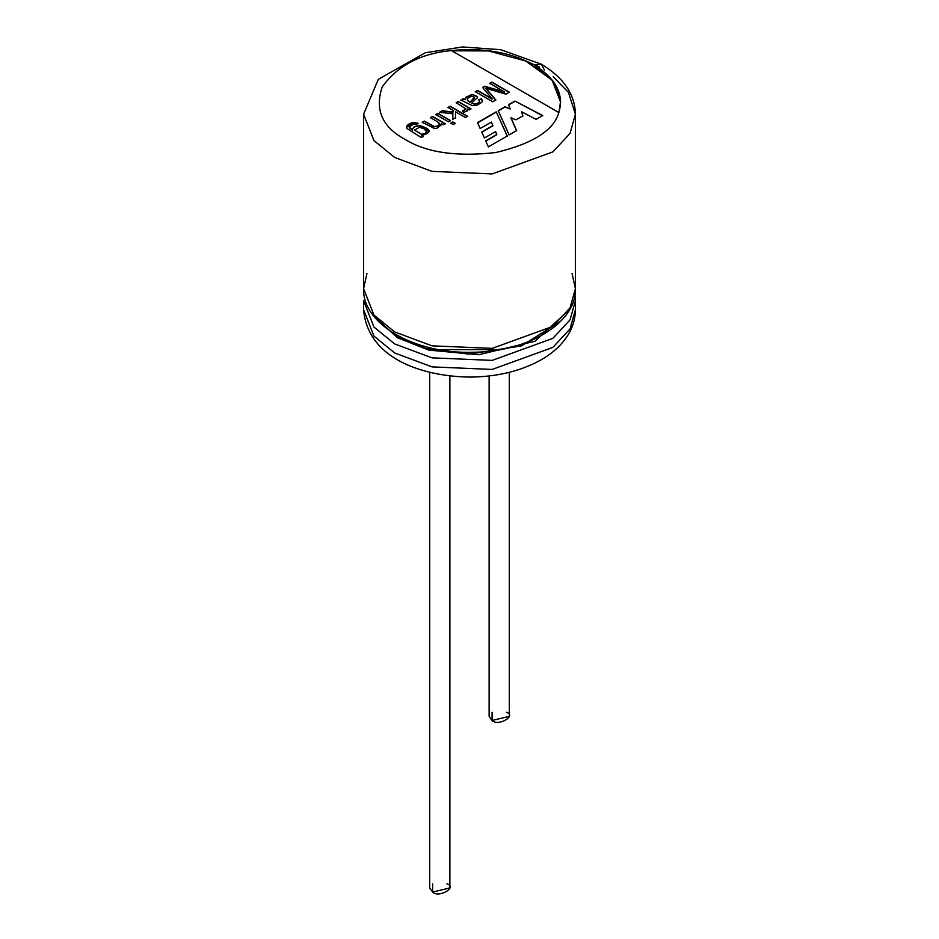 <?xml version="1.0" encoding="UTF-8"?>
<svg xmlns="http://www.w3.org/2000/svg" width="939" height="939" viewBox="0 0 939 939"><rect width="100%" height="100%" fill="white"/><g stroke="black" fill="none" stroke-linecap="round" stroke-linejoin="round"><path stroke-width="1.41" d="M489.125 375.964L489.125 716.363L492.083 720.483L509.302 716.363L509.302 372.314M506.344 712.243C517.354 715.671 498.022 726.833 492.083 720.483L492.083 712.243M429.698 372.314L429.698 887.93L432.656 892.05L449.875 887.93L449.875 375.964M446.917 883.81C457.915 887.238 438.583 898.4 432.656 892.05L432.656 883.81M451.471 50.565C420.625 53.488 397.549 65.624 382.232 86.94C374.555 109.593 382.161 127.058 405.049 139.359C426.341 152.576 456.612 156.966 495.839 152.529C532.765 143.69 553.775 130.368 558.858 112.563L451.471 50.565C483.092 47.443 510.593 52.232 533.951 64.932L541.334 64.204L544.35 70.014L541.334 64.204L533.951 64.932C555.947 78.418 564.245 94.299 558.858 112.563C553.775 130.368 532.765 143.69 495.839 152.529C456.612 156.966 426.341 152.576 405.049 139.359C382.161 127.058 374.555 109.593 382.232 86.94C397.549 65.624 420.625 53.488 451.471 50.565L558.858 112.563L560.63 101.036L553.188 81.294L533.951 64.932C510.593 52.232 483.092 47.443 451.471 50.565M507.283 135.979L488.397 146.883L485.686 140.85L496.79 134.441L495.592 131.589L484.442 138.021L481.719 132L492.916 125.544L491.367 122.082L480.169 128.549L477.528 122.622L496.25 111.811L507.283 135.979L496.25 111.811L507.283 136.249L496.25 111.811L477.528 122.622L480.169 128.549L491.367 122.082L492.916 125.814L481.719 132L484.442 138.021L495.592 131.589L496.79 134.711L485.686 140.85L488.397 146.883L507.283 135.979M504.583 91.952L489.712 83.36L491.919 82.092L509.372 92.163L505.933 94.146L486.003 88.395L505.933 94.146L509.372 92.163L491.919 82.092L489.712 83.36L504.583 91.952L484.665 86.271L504.583 91.952M487.869 90.555L495.792 100.004L492.729 101.776L475.275 91.693L477.493 90.414L492.13 98.853L482.623 87.456L484.665 86.271L482.623 87.456L492.13 98.853L477.493 90.414L475.275 91.693L492.729 101.776L495.792 100.004L486.003 88.395M460.896 100.004L463.103 98.724L465.145 99.381L465.944 97.233L472.129 94.346L477.141 96.435L477.247 97.785L471.718 103.02L474.747 104.076L477.928 103.09L479.618 101.494L478.796 99.78L481.214 98.712L482.446 100.52L481.824 102.351L476.366 105.567L471.812 105.414L460.896 100.004L471.812 105.414L476.366 105.567L481.824 102.351L482.446 100.52L481.214 98.712L478.796 99.78L479.618 101.494L477.928 103.09L474.747 104.076L471.718 103.02L477.247 97.785L477.141 96.435L472.129 94.346L465.944 97.233L465.145 99.381L463.103 98.994L465.145 99.651L465.944 97.503L472.129 94.616L477.141 96.705L477.247 98.055L477.141 96.705L472.129 94.616L465.944 97.503L465.145 99.651L463.103 98.724L460.896 100.004M462.493 110.943L465.298 109.358L462.493 110.943L463.725 112.516L462.493 110.943M467.516 110.626L467.082 108.83L469.007 109.945L470.932 108.83L458.267 101.518L456.143 102.738L464.911 108.22L456.143 102.738L458.267 101.518L470.932 108.83L469.007 109.945L467.082 108.83L467.516 110.626L463.725 112.516L467.563 110.321M453.009 110.333L447.997 107.445L450.133 106.213L467.587 116.283L465.451 117.516L455.521 111.788L455.556 117.704L452.774 119.312L452.915 113.783L439.616 112.281L442.269 110.755L452.962 112.023L453.009 110.333L452.962 112.023L442.269 110.755L439.616 112.281L452.915 113.783L452.774 119.312L455.556 117.704L455.521 111.788L465.451 117.516L467.587 116.283L450.133 106.213L447.997 107.445L453.009 110.333M453.208 124.582L450.755 123.173L452.903 121.941L455.345 123.349L453.208 124.582L455.345 123.349L452.903 121.941L450.755 123.173L453.208 124.582M448.419 121.824L435.755 114.511L437.903 113.279L450.567 120.591L448.419 121.824L450.567 120.591L437.903 113.279L435.755 114.511L448.419 121.824M424.369 121.084L434.299 126.53L438.126 125.967C440.391 124.922 440.121 123.467 437.316 121.612L430.391 117.61L432.527 116.377L445.192 123.69L443.267 124.805L441.471 123.76L436.999 128.267L434.487 128.479L422.233 122.316L424.369 121.084L422.233 122.316L434.487 128.479L436.999 128.267L441.6 124.558L441.471 123.76L443.267 124.805L445.192 123.69L432.527 116.377L430.391 117.61L437.316 121.612L439.628 123.983L438.126 125.967L434.299 126.53L424.369 121.084M423.196 136.39L421.271 137.493L406.751 128.42C405.988 125.591 408.359 123.584 413.876 122.387L418.313 123.396L415.942 124.441L413.77 124.03C409.791 125.004 408.465 126.401 409.78 128.22L412.374 129.899C412.937 126.976 415.543 125.556 420.203 125.662C431.494 129.289 431.975 132.563 421.646 135.486L423.196 136.39L421.646 135.486L429.428 131.437L420.203 125.662C415.543 125.556 412.937 126.976 412.374 129.899L409.169 126.988L413.77 124.03L415.942 124.441L418.313 123.396L413.876 122.387L406.423 127.27L406.751 128.42L421.271 137.493L423.196 136.39M508.656 104.652L514.912 101.048L542.73 115.52L536.075 119.359L521.708 111.811L522.859 115.837L515.957 119.828L511.016 117.809L516.614 130.591L509.149 134.899L498.198 110.696L505.006 106.753L510.206 109.006L508.656 104.652L510.206 109.006L505.006 106.753L498.198 110.696L509.149 134.899L516.614 130.591L511.016 117.809L515.957 119.828L522.859 115.837L521.708 111.811L536.075 119.359L542.73 115.52L514.912 101.048L542.73 115.79L514.912 101.048L508.656 104.652M553.13 76.681L568.435 92.374L575.407 114.194L570.055 133.373L552.883 151.883L492.153 173.915L431.963 171.368L394.615 157.423L373.933 140.545L363.593 114.194L373.933 140.545L394.615 157.423L431.963 171.368L492.153 173.915L552.883 151.883L570.055 133.373L575.407 114.194L575.407 288.66L570.055 307.839L552.883 326.349L492.153 348.381L431.963 345.834L394.615 331.89L431.963 345.834L492.153 348.381L552.883 326.349L570.055 307.839L575.407 288.66C576.675 322.617 528.223 352.019 472.81 352.266C415.015 354.191 362.184 324.143 363.593 288.66L373.933 315.011L394.615 331.89L373.933 315.011L363.593 288.66L366.961 273.366M574.938 294.658L575.407 300.668L570.055 319.859L552.883 338.357L492.153 360.4L431.963 357.841L394.615 343.909L431.963 357.841L492.153 360.4L552.883 338.357L570.055 319.859L575.407 300.668L575.407 309.717L570.055 328.896L552.883 347.407L492.153 369.438L431.963 366.879L394.615 352.947L373.933 336.056L363.593 309.717L373.933 336.056L394.615 352.947L431.963 366.879L492.153 369.438L552.883 347.407L570.055 328.896L575.407 309.717C575.325 319.389 572.426 328.486 566.71 336.995C560.36 346.268 551.486 354.073 540.113 360.388C519.701 371.457 495.98 377.02 468.96 377.091C418.09 376.034 367.536 356.503 363.593 309.717L363.593 300.668L373.933 327.018L394.615 343.909L373.933 327.018L363.593 300.668M568.306 310.668L534.96 341.256L478.597 354.754L428.771 350.094L397.397 337.747L372.971 315.093L397.397 337.747L428.771 350.094L478.597 354.754L534.96 341.256L568.306 310.668M560.653 321.326L521.38 345.916L469.077 354.156L425.613 348.392L397.737 336.995L378.347 321.326L397.737 336.995L425.613 348.392L469.077 354.156L521.38 345.916L560.653 321.326M500.241 349.601L438.759 349.601M572.039 273.366L575.407 288.66M451.859 50.788L488.339 50.929L525.734 61L552.097 80.167L560.653 102.281L552.097 80.167L525.734 61L488.339 50.929L451.859 50.788M489.712 83.641L491.919 82.092L509.372 92.433L491.919 82.362L489.712 83.641M486.003 88.677L495.792 100.273M475.275 91.963L477.493 90.414L492.13 99.135L477.493 90.684L475.275 91.963M482.623 87.726L484.665 86.271L504.583 92.222L484.665 86.552L482.623 87.726M477.247 97.785L477.141 96.435M479.618 101.764L477.928 103.36L474.747 104.358L471.718 103.02L474.747 104.358L477.928 103.36L479.641 101.377M478.796 100.05L481.214 98.712L482.47 100.966L481.214 98.994L478.796 100.05M467.458 100.156L467.387 98.478L467.458 100.156L470.028 102.058L467.458 100.156L467.387 98.478L471.531 96.107L474.336 97.327L470.028 102.328L474.183 98.219M467.387 98.748L467.458 100.426L467.387 98.748L467.458 100.426L470.028 102.328L474.336 97.597M460.896 100.273L463.103 98.994L460.896 100.273M474.183 98.489L470.028 102.328L467.458 100.426M474.336 97.327L471.531 96.107L467.387 98.478M458.267 101.788L470.932 109.1L458.267 101.788M467.082 109.112L467.516 110.896L467.082 109.112M464.911 108.22L465.298 109.358L464.911 108.22M465.298 109.628L462.493 111.225L465.298 109.628L464.911 108.501M447.997 107.715L450.133 106.213L467.587 116.565L450.133 106.483L447.997 107.715M455.521 112.07L455.556 117.974L455.521 112.07M452.774 119.582L452.915 113.783L452.774 119.582M439.616 112.551L442.269 110.755L452.962 112.304L453.009 110.614L452.962 112.304L442.269 111.025L439.616 112.551M450.755 123.443L452.903 121.941L455.345 123.619L452.903 122.211L450.755 123.443M435.755 114.781L437.903 113.279L450.567 120.861L437.903 113.549L435.755 114.781M430.391 117.88L432.527 116.377L445.192 123.96L432.527 116.647L430.391 117.88M441.471 124.03L441.6 124.699L441.471 124.03M422.233 122.586L424.369 121.354L434.299 126.8L438.126 126.237L439.628 124.253L438.126 126.237L434.299 126.8L424.369 121.354L422.233 122.586M406.423 127.411L413.876 122.669L418.313 123.666L413.876 122.669L406.423 127.411M409.181 127.129L412.374 130.181C412.937 127.246 415.543 125.838 420.203 125.943L429.416 131.577L420.203 125.943C415.543 125.838 412.937 127.246 412.374 130.181L409.181 127.129M421.646 135.756L423.196 136.66L421.646 135.756M414.463 130.063L421.611 134.5L425.297 133.749L426.552 131.66L425.297 133.749L421.611 134.5L414.463 130.063M426.552 131.39L424.099 128.807L419.463 127.27L414.475 130.134L421.611 134.23L425.297 133.479L426.552 131.39L425.297 133.479L421.611 134.23L414.475 130.134L419.463 127.27L424.099 128.807L426.564 131.777M521.708 112.081L522.859 116.119L521.708 112.081M511.016 118.079L516.614 130.873L511.016 118.079M498.198 110.966L505.006 106.753L510.206 109.006L505.006 107.034L498.198 110.966M508.656 104.922L514.912 101.318L508.656 104.922M477.528 122.903L496.25 112.093L477.528 122.903M481.719 132.282L492.916 125.814L481.719 132.282M485.686 141.12L496.79 134.711L485.686 141.12M575.407 114.194C574.997 94.287 563.646 77.62 541.334 64.204L500.757 49.708L462.634 46.95L425.402 52.737L378.311 79.334L363.593 114.194L363.593 288.66M517.952 57.572L539.655 67.115"/></g></svg>
